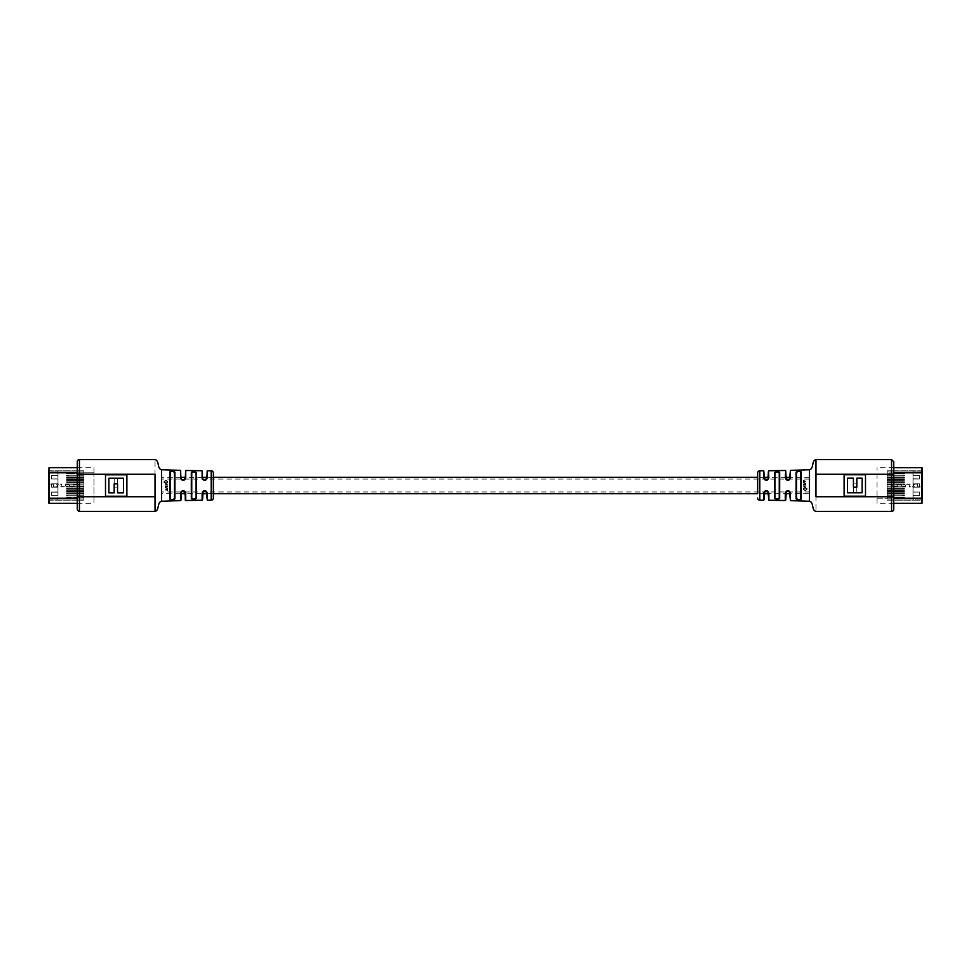 <?xml version="1.0" encoding="UTF-8"?>
<svg xmlns="http://www.w3.org/2000/svg" width="971" height="971" viewBox="0 0 971 971"><rect width="100%" height="100%" fill="white"/><g stroke="black" fill="none" stroke-linecap="round" stroke-linejoin="round"><path stroke-width="0.73" stroke-dasharray="4.86 3.64" d="M809.486 491.933L809.486 479.067L809.486 491.933L161.514 491.933L161.514 479.067L161.514 491.933M809.486 479.067L161.514 479.067M809.486 493.705L809.486 477.295L809.486 493.705L790.042 493.705M809.486 477.295L790.042 477.295M785.284 470.486L785.733 478.157L785.733 477.295L768.449 477.295M764.128 477.295L757.647 477.295L757.647 493.705L764.128 493.705L764.675 491.411L766.289 490.683L768.449 492.843L768.449 499.81M213.353 477.295L206.872 477.295M202.551 477.295L185.267 477.295M180.958 477.295L161.514 477.295L161.514 493.705L161.514 477.295M790.467 500.635L790.467 493.062C788.731 489.687 787.008 489.687 785.284 493.062L786.267 491.423L785.733 493.705L768.449 493.705M213.353 493.705L206.872 493.705M207.309 500.211L207.309 493.062C205.597 489.7 203.861 489.7 202.126 493.062L202.551 493.705L185.267 493.705L184.696 491.375M185.716 500.514L185.716 493.062C184.005 489.687 182.281 489.687 180.533 493.062L180.958 493.705L161.514 493.705M202.126 493.062L202.126 500.247M207.309 493.062L206.872 499.774M180.533 493.062L180.533 500.635M185.716 493.062L181.504 491.399L180.958 492.843L181.504 491.399M206.872 471.226L206.872 478.157L206.325 479.589L204.711 480.317L202.551 478.157L202.551 471.19M185.267 470.923L185.267 478.157L184.733 479.577L183.118 480.317L181.48 479.565L180.958 478.157L180.958 470.789M211.193 470.814L211.193 500.186M202.126 470.753L202.126 477.938C203.849 481.3 205.573 481.3 207.309 477.938L207.309 470.789M180.533 470.365L180.533 477.938C182.269 481.313 183.992 481.313 185.716 477.938L185.716 470.486M161.514 501.267L161.514 469.733M77.279 461.747L77.279 509.253M126.922 474.795L126.922 496.169L105.536 496.169L105.536 474.795L126.922 474.795L105.499 474.831L105.499 496.217L126.885 496.217L126.885 474.831L126.922 496.169L105.536 496.169L105.536 474.795L126.922 474.795M77.279 474.273L155.032 474.273C155.032 455.326 155.032 455.326 155.032 474.273L155.032 496.727L79.44 496.727L79.44 459.586M123.499 478.218L108.886 478.218L108.886 492.831L114.177 492.831L114.177 483.849L117.564 483.849L117.564 492.831L123.499 492.831L123.499 478.218M165.434 489.687L166.029 490.161L167 488.862L167.74 489.554L167.667 490.646L165.034 489.772L165.604 489.153L166.041 490.282L167.012 488.959L167.692 490.792L166.041 490.743L165.446 489.797M166.126 487.928L167.704 487.928L166.053 488.364L165.106 486.483L167.704 486.483L165.446 487.454L167.716 488.449L166.065 488.449L165.119 486.507L167.716 486.507L165.458 487.503L166.138 487.988L165.446 487.454L166.126 487.928M167.704 485.779L165.106 485.779L167.716 485.791M166.126 484.177L167.704 484.177L166.077 484.626L165.046 483.874L165.434 483.194L163.893 482.733L167.692 482.733L165.446 483.704L167.716 484.602L166.09 484.602L165.07 483.825L165.446 483.121L163.905 482.66L167.716 482.66L165.471 483.655L166.15 484.141M165.046 483.874L165.446 483.121L165.046 483.874M164.487 482.138L163.99 481.592L165.883 480.075L167.74 481.519L167.194 482.162L165.859 480.499L164.111 482.15L165.895 479.929L167.607 482.15L165.871 480.366L164.5 482.041M167.194 482.162L167.352 481.482L167.194 482.162M167.74 481.519L167.595 482.235L167.74 481.519M191.323 472.659L191.323 498.341C193.059 499.931 194.783 499.895 196.506 498.232L196.506 472.768C194.807 471.105 193.071 471.069 191.323 472.659L191.748 473.035C193.205 471.493 194.649 471.518 196.069 473.132L196.069 497.868C194.637 499.482 193.193 499.507 191.748 497.965L191.323 498.341M169.731 472.003L169.731 498.997C171.479 500.49 173.202 500.429 174.914 498.803L174.914 472.197C173.214 470.571 171.491 470.51 169.731 472.003L170.156 472.379C171.624 470.935 173.056 470.996 174.477 472.574L174.477 498.426C173.044 500.004 171.612 500.065 170.156 498.621L169.731 498.997M213.353 498.026L213.353 472.974M203.121 491.387L202.551 492.843L203.121 491.387L206.872 492.843L206.289 491.375M170.156 477.295L170.156 493.705L170.156 477.295M174.477 477.295L174.477 493.705L174.477 477.295M191.748 477.295L191.748 493.705L191.748 477.295M196.069 477.295L196.069 493.705L196.069 477.295M191.748 473.035L191.748 497.965M170.156 472.379L170.156 498.621M206.325 479.589L207.309 477.938M203.133 479.625L202.126 477.938M184.733 479.577L185.716 477.938M181.48 479.565L180.533 477.938M167.352 489.785L166.442 490.294L166.963 489.408M166.951 489.299L166.794 490.294M123.535 492.795L108.922 492.795L108.922 478.181L114.214 478.181L114.214 487.163L117.6 487.163L117.6 478.181L123.535 478.181L123.535 492.795L108.922 492.795L108.922 478.181L114.214 478.181L114.214 487.163L117.6 487.163L117.6 478.181L123.535 478.181L123.535 492.795M768.449 471.19L767.879 479.613L764.128 478.157L764.128 471.226M763.692 470.789L763.692 477.938C765.403 481.3 767.139 481.3 768.874 477.938L768.874 470.753M768.874 477.938L767.879 479.613M763.692 477.938L764.711 479.625M790.042 470.789L789.496 479.601L785.733 478.157L786.304 479.625M785.284 477.938C786.995 481.313 788.719 481.313 790.467 477.938L790.467 470.365M790.467 477.938L789.496 479.601M786.267 491.423L787.882 490.683L789.52 491.435L790.042 500.211M759.808 500.186L759.808 470.814M768.874 500.247L768.874 493.062C767.151 489.7 765.427 489.7 763.692 493.062L763.692 500.211M785.284 493.062L785.284 500.514M809.486 469.733L809.486 501.267M893.721 509.253L893.721 461.747M844.078 496.205L844.078 474.831L865.464 474.831L865.464 496.205L844.078 496.205L865.501 496.169L865.501 474.783L844.115 474.783L844.115 496.169L844.078 474.831L865.464 474.831L865.464 496.205L844.078 496.205M893.721 496.727L815.968 496.727C815.968 515.674 815.968 515.674 815.968 496.727L815.968 474.273L891.56 474.273L891.56 511.414M847.501 492.783L862.114 492.783L862.114 478.169L856.823 478.169L856.823 487.151L853.436 487.151L853.436 478.169L847.501 478.169L847.501 492.783M805.566 481.313L804.971 480.839L804 482.138L803.26 481.446L803.333 480.354L805.966 481.228L805.396 481.847L804.959 480.718L803.988 482.041L803.308 480.208L804.959 480.257L805.554 481.203M804.874 483.073L803.296 483.073L804.947 482.636L805.894 484.517L803.296 484.517L805.554 483.546L803.284 482.551L804.935 482.551L805.881 484.493L803.284 484.493L805.542 483.497L804.862 483.012L805.554 483.546L804.874 483.073M803.296 485.221L805.894 485.221L803.284 485.209M804.874 486.823L803.296 486.823L804.923 486.374L805.954 487.126L805.566 487.806L807.107 488.267L803.308 488.267L805.554 487.296L803.284 486.398L804.91 486.398L805.93 487.175L805.554 487.879L807.095 488.34L803.284 488.34L805.529 487.345L804.85 486.859M805.954 487.126L805.554 487.879L805.954 487.126M806.513 488.862L807.01 489.408L805.117 490.925L803.26 489.481L803.806 488.838L805.141 490.501L806.889 488.85L805.105 491.071L803.393 488.85L805.129 490.634L806.5 488.959M803.806 488.838L803.648 489.518L803.806 488.838M803.26 489.481L803.405 488.765L803.26 489.481M779.677 498.341L779.677 472.659C777.941 471.069 776.217 471.105 774.494 472.768L774.494 498.232C776.193 499.895 777.929 499.931 779.677 498.341L779.252 497.965C777.795 499.507 776.351 499.482 774.931 497.868L774.931 473.132C776.363 471.518 777.807 471.493 779.252 473.035L779.677 472.659M801.269 498.997L801.269 472.003C799.521 470.51 797.798 470.571 796.086 472.197L796.086 498.803C797.786 500.429 799.509 500.49 801.269 498.997L800.844 498.621C799.376 500.065 797.944 500.004 796.523 498.426L796.523 472.574C797.956 470.996 799.388 470.935 800.844 472.379L801.269 472.003M800.844 493.705L800.844 477.295L800.844 493.705M796.523 493.705L796.523 477.295L796.523 493.705M779.252 493.705L779.252 477.295L779.252 493.705M774.931 493.705L774.931 477.295L774.931 493.705M779.252 497.965L779.252 473.035M800.844 498.621L800.844 472.379M764.675 491.411L763.692 493.062M767.867 491.375L768.874 493.062M789.52 491.435L790.467 493.062M803.648 481.215L804.558 480.706L804.037 481.592M804.049 481.701L804.206 480.706M847.465 478.205L862.078 478.205L862.078 492.819L856.786 492.819L856.786 483.837L853.4 483.837L853.4 492.819L847.465 492.819L847.465 478.205L862.078 478.205L862.078 492.819L856.786 492.819L856.786 483.837L853.4 483.837L853.4 492.819L847.465 492.819L847.465 478.205M83.882 486.714L78.081 486.799L78.918 484.201L73.517 484.201L74.33 486.799L69.354 486.799L70.033 484.201L65.275 484.201L66.259 486.799L60.906 486.799L61.44 484.201L56.779 484.201L57.702 486.799L53.235 486.799L53.915 484.201L49.849 484.116L54.024 484.116L53.344 486.714L57.58 486.714L56.658 484.116L61.549 484.116L61.003 486.714L66.137 486.714L65.154 484.116L70.155 484.116L69.463 486.714L74.209 486.714L73.408 484.116L79.039 484.116L78.202 486.714L83.882 486.714L78.081 486.799L78.918 484.201L73.517 484.201L74.33 486.799L69.354 486.799L70.033 484.201L65.275 484.201L66.259 486.799L60.906 486.799L61.44 484.201L56.779 484.201L57.702 486.799L53.235 486.799L53.915 484.201L49.849 484.116L54.024 484.116L53.344 486.714L57.58 486.714L56.658 484.116L61.549 484.116L61.003 486.714L66.137 486.714L65.154 484.116L70.155 484.116L69.463 486.714L74.209 486.714L73.408 484.116L79.039 484.116L78.202 486.714L83.882 486.714M57.969 479.019L57.969 487.017L57.969 475.778L57.969 479.019L51.487 479.019L57.969 479.019L51.487 479.019L51.487 475.559L51.487 479.019L57.969 479.019M51.487 475.559L57.969 475.778L57.969 471.894L57.969 475.559L51.487 475.559L57.969 475.559L51.487 475.559L51.487 479.019L51.487 475.559L57.969 475.778L51.706 475.778L51.706 478.8L51.487 475.559M48.55 471.894L48.55 499.106L48.55 471.894L57.969 471.894L57.969 471.032L57.969 471.894L48.55 471.894M57.969 495.441L57.969 471.032L57.969 499.968L57.969 492.2L57.969 495.441L51.487 495.441L57.969 495.441L51.487 495.441L51.487 491.981L51.487 495.441L57.969 495.441M51.487 491.981L57.969 492.2L57.969 487.224L57.969 491.981L51.487 491.981L57.969 491.981L51.487 491.981L51.487 495.441L51.487 491.981M51.487 487.224L57.969 487.224L51.487 487.224L51.487 483.776L51.487 487.224L57.969 487.224L51.487 487.224L51.487 483.776L57.969 483.776L51.487 483.776L57.969 483.776L51.487 483.776L51.487 487.224M83.882 497.213L83.882 495.865L83.882 498.074L83.882 497.213L66.611 497.213L66.611 498.074L83.882 498.074L83.882 499.968L83.882 498.074L66.611 498.074L66.611 497.213L83.882 497.213M83.882 499.968L57.969 499.968L83.882 499.968M83.882 495.004L83.882 493.669L83.882 495.004L66.611 495.004L66.611 495.865L83.882 495.865L66.611 495.865L66.611 495.004L83.882 495.004M83.882 492.795L83.882 491.46L83.882 492.795L66.611 492.795L66.611 493.669L83.882 493.669L66.611 493.669L66.611 492.795L83.882 492.795M83.882 490.598L83.882 489.263L83.882 490.598L66.611 490.598L66.611 491.46L83.882 491.46L66.611 491.46L66.611 490.598L83.882 490.598M83.882 488.389L83.882 487.054L83.882 488.389L66.611 488.389L66.611 489.263L83.882 489.263L66.611 489.263L66.611 488.389L83.882 488.389M83.882 486.192L83.882 484.857L83.882 486.192L66.611 486.192L66.611 487.054L83.882 487.054L66.611 487.054L66.611 486.192L83.882 486.192M83.882 483.983L83.882 482.648L83.882 483.983L66.611 483.983L66.611 484.857L83.882 484.857L66.611 484.857L66.611 483.983L83.882 483.983M83.882 481.786L83.882 480.451L83.882 481.786L66.611 481.786L66.611 482.648L83.882 482.648L66.611 482.648L66.611 481.786L83.882 481.786M83.882 479.577L83.882 478.242L83.882 479.577L66.611 479.577L66.611 480.451L83.882 480.451L66.611 480.451L66.611 479.577L83.882 479.577M83.882 477.38L83.882 476.045L83.882 477.38L66.611 477.38L66.611 478.242L83.882 478.242L66.611 478.242L66.611 477.38L83.882 477.38M83.882 475.171L83.882 473.836L83.882 475.171L66.611 475.171L66.611 476.045L83.882 476.045L66.611 476.045L66.611 475.171L83.882 475.171M83.882 472.974L83.882 471.032L83.882 472.974L66.611 472.974L66.611 473.836L83.882 473.836L66.611 473.836L66.611 472.974L83.882 472.974M83.882 471.032L57.969 471.032L83.882 471.032M48.55 470.814L83.882 470.814L48.55 470.814L48.55 472.804L93.956 472.804L93.956 467.719L93.956 503.281L93.956 472.804L77.279 472.804M48.55 500.186L83.882 500.186L48.55 500.186L48.55 498.196L77.279 498.196M68.322 473.836L83.882 473.836L66.611 473.836L68.322 473.836L68.322 472.974M68.322 476.045L83.882 476.045L66.611 476.045L68.322 476.045L68.322 475.171M67.254 478.242L83.882 478.242L66.611 478.242L67.254 477.38L67.254 478.242M67.254 480.451L83.882 480.451L66.611 480.451L67.254 479.577L67.254 480.451M67.254 482.648L83.882 482.648L66.611 482.648L67.254 481.786L67.254 482.648M67.254 484.857L83.882 484.857L66.611 484.857L67.254 483.983L67.254 484.857M67.254 487.054L83.882 487.054L66.611 487.054L67.254 486.192L67.254 487.054M67.254 489.263L83.882 489.263L66.611 489.263L67.254 488.389L67.254 489.263M67.254 491.46L83.882 491.46L66.611 491.46L67.254 490.598L67.254 491.46M67.254 493.669L83.882 493.669L66.611 493.669L67.254 492.795L67.254 493.669M67.254 495.865L83.882 495.865L66.611 495.865L67.254 495.004L67.254 495.865M67.254 498.074L83.882 498.074L66.611 498.074L67.254 497.213L67.254 498.074M51.487 479.019L57.969 478.8L51.487 479.019M51.706 483.983L57.969 483.983L51.706 483.983L51.706 487.017L51.706 483.983M51.706 495.222L51.706 492.2L57.969 492.2L51.706 492.2L51.706 495.222L57.969 495.222L51.706 495.222M887.118 484.286L892.919 484.201L892.082 486.799L897.483 486.799L896.67 484.201L901.646 484.201L900.967 486.799L905.725 486.799L904.741 484.201L910.094 484.201L909.56 486.799L914.221 486.799L913.298 484.201L917.765 484.201L917.085 486.799L921.151 486.884L916.976 486.884L917.656 484.286L913.42 484.286L914.342 486.884L909.451 486.884L909.997 484.286L904.863 484.286L905.846 486.884L900.845 486.884L901.537 484.286L896.791 484.286L897.592 486.884L891.961 486.884L892.798 484.286L887.118 484.286L892.919 484.201L892.082 486.799L897.483 486.799L896.67 484.201L901.646 484.201L900.967 486.799L905.725 486.799L904.741 484.201L910.094 484.201L909.56 486.799L914.221 486.799L913.298 484.201L917.765 484.201L917.085 486.799L921.151 486.884L916.976 486.884L917.656 484.286L913.42 484.286L914.342 486.884L909.451 486.884L909.997 484.286L904.863 484.286L905.846 486.884L900.845 486.884L901.537 484.286L896.791 484.286L897.592 486.884L891.961 486.884L892.798 484.286L887.118 484.286M913.031 491.981L913.031 483.983L913.031 495.222L913.031 491.981L919.513 491.981L913.031 491.981L919.513 491.981L919.513 495.441L919.513 491.981L913.031 491.981M919.513 495.441L913.031 495.222L913.031 499.106L913.031 495.441L919.513 495.441L913.031 495.441L919.513 495.441L919.513 491.981L919.513 495.441L913.031 495.222L919.294 495.222L919.294 492.2L919.513 495.441M922.45 499.106L913.031 499.106L913.031 499.968L913.031 471.032L913.031 475.559L919.513 475.559L913.031 475.778L913.031 478.8L919.294 478.8L919.513 475.559L913.031 475.559L919.294 475.778L919.513 479.019L913.031 479.019L913.031 483.983L919.513 483.776L919.513 487.224L913.031 487.224L919.513 487.224L919.513 483.776L919.513 487.224L919.513 483.776L913.031 483.776L913.031 475.559L919.513 475.559L919.513 479.019L913.031 479.019L919.513 479.019L919.513 475.559L919.513 479.019L919.513 475.559L913.031 475.559L913.031 471.032L913.031 499.968L913.031 499.106L922.45 499.106L922.45 471.894L922.45 500.186L887.118 500.186L887.118 473.787L887.118 500.186L922.45 500.186L922.45 498.196L877.044 498.196L877.044 503.281L877.044 467.719L877.044 498.196L893.721 498.196M919.513 487.224L913.031 487.224L919.513 487.224M919.513 483.776L913.031 483.776L919.513 483.776M913.031 478.8L919.513 479.019L913.031 478.8M887.118 472.926L887.118 471.032L887.118 472.926L904.389 472.926L904.389 473.787L887.118 473.787L904.389 473.787L904.389 472.926L887.118 472.926M887.118 471.032L913.031 471.032L887.118 471.032M904.389 475.135L887.118 475.135L904.389 475.135L904.389 475.996L904.389 475.135L887.118 475.135L904.389 475.135M904.389 475.996L887.118 475.996L904.389 475.996M904.389 477.331L887.118 477.331L904.389 477.331L904.389 478.205L904.389 477.331L887.118 477.331L904.389 477.331M904.389 478.205L887.118 478.205L904.389 478.205M904.389 479.54L887.118 479.54L904.389 479.54L904.389 480.402L904.389 479.54L887.118 479.54L904.389 479.54M904.389 480.402L887.118 480.402L904.389 480.402M904.389 481.737L887.118 481.737L904.389 481.737L904.389 482.611L904.389 481.737L887.118 481.737L904.389 481.737M904.389 482.611L887.118 482.611L904.389 482.611M904.389 483.946L887.118 483.946L904.389 483.946L904.389 484.808L904.389 483.946L887.118 483.946L904.389 483.946M904.389 484.808L887.118 484.808L904.389 484.808M904.389 486.143L887.118 486.143L904.389 486.143L904.389 487.017L904.389 486.143L887.118 486.143L904.389 486.143M904.389 487.017L887.118 487.017L904.389 487.017M904.389 488.352L887.118 488.352L904.389 488.352L904.389 489.214L904.389 488.352L887.118 488.352L904.389 488.352M904.389 489.214L887.118 489.214L904.389 489.214M904.389 490.549L887.118 490.549L904.389 490.549L904.389 491.423L904.389 490.549L887.118 490.549L904.389 490.549M904.389 491.423L887.118 491.423L904.389 491.423M904.389 492.758L887.118 492.758L904.389 492.758L904.389 493.62L904.389 492.758L887.118 492.758L904.389 492.758M904.389 493.62L887.118 493.62L904.389 493.62M904.389 494.955L887.118 494.955L904.389 494.955L904.389 495.829L904.389 494.955L887.118 494.955L904.389 494.955M904.389 495.829L887.118 495.829L904.389 495.829M904.389 497.164L887.118 497.164L904.389 497.164L904.389 498.026L904.389 497.164L887.118 497.164L904.389 497.164M904.389 498.026L887.118 498.026L904.389 498.026M913.031 499.968L887.118 499.968L913.031 499.968M922.45 470.814L887.118 470.814L922.45 470.814L922.45 472.804L893.721 472.804M903.746 473.787L887.118 473.787L904.389 473.787L903.746 472.926L904.389 472.926L903.746 473.787M919.513 491.981L913.031 492.2L919.513 491.981M155.032 511.414L155.032 496.727M79.44 511.414L79.44 496.727L77.279 496.727M815.968 459.586L815.968 474.273M891.56 459.586L891.56 474.273L893.721 474.273M48.55 499.106L57.969 499.106L48.55 499.106M48.987 503.281L48.987 467.719M67.254 472.974L67.254 473.836M67.254 475.171L67.254 476.045M57.969 487.017L51.706 487.017L57.969 487.017M922.45 471.894L913.031 471.894L922.45 471.894M922.013 467.719L922.013 503.281M902.678 497.164L902.678 498.026M903.746 498.026L903.746 497.164M902.678 494.955L902.678 495.829M903.746 495.829L903.746 494.955M903.746 492.758L903.746 493.62L903.746 492.758M903.746 490.549L903.746 491.423L903.746 490.549M903.746 488.352L903.746 489.214L903.746 488.352M903.746 486.143L903.746 487.017L903.746 486.143M903.746 483.946L903.746 484.808L903.746 483.946M903.746 481.737L903.746 482.611L903.746 481.737M903.746 479.54L903.746 480.402L903.746 479.54M903.746 477.331L903.746 478.205L903.746 477.331M903.746 475.135L903.746 475.996L903.746 475.135M919.294 483.983L919.294 487.017L913.031 487.017L919.294 487.017L919.294 483.983L913.031 483.983L919.294 483.983M77.279 467.719L93.956 467.719M77.279 503.281L93.956 503.281M893.721 503.281L877.044 503.281M893.721 467.719L877.044 467.719"/><path stroke-width="1.46" d="M790.042 477.295L785.733 477.295L785.733 470.923L786.255 479.577L789.52 479.577L790.467 470.365L790.467 477.938C788.731 481.313 787.008 481.313 785.284 477.938L785.733 470.923M768.449 477.295L764.128 477.295M213.353 493.705L757.647 493.705L757.647 472.974L757.647 477.295L213.353 477.295M206.872 477.295L202.551 477.295M185.267 477.295L180.958 477.295M790.042 493.705L785.733 493.705L785.733 500.077L786.304 491.375M768.449 493.705L764.128 493.705L764.128 499.774L764.711 491.375M206.872 493.705L202.551 493.705L202.126 500.247L202.126 493.062C203.849 489.7 205.573 489.7 207.309 493.062L207.309 500.211L206.325 491.411L203.121 491.387L202.551 499.81M185.267 500.077L185.267 493.705L180.958 493.705L180.533 500.635L180.533 493.062C182.269 489.687 183.992 489.687 185.716 493.062L185.716 500.514L184.745 491.423L181.48 491.423L180.958 500.211M211.193 470.814A2.16 2.16 0 0 1 213.353 472.974L213.353 498.026A2.16 2.16 0 0 1 211.193 500.186L211.193 470.814L207.309 470.789L207.309 477.938C205.597 481.3 203.861 481.3 202.126 477.938L202.126 470.753L185.716 470.486L185.716 477.938C184.005 481.313 182.281 481.313 180.533 477.938L180.533 470.365L161.514 469.733L161.514 501.267L180.533 500.611M202.126 470.753L202.551 478.157L203.121 479.613L204.711 480.317L206.872 478.157L207.309 470.789M180.533 470.365L180.958 478.157L181.504 479.589L183.118 480.317L185.267 478.157L185.716 470.486M169.731 498.997L169.731 472.003C171.479 470.51 173.202 470.571 174.914 472.197L174.914 498.803C173.214 500.429 171.491 500.49 169.731 498.997L170.156 493.705L170.156 498.621C171.624 500.065 173.056 500.004 174.477 498.426L174.477 472.574C173.044 470.996 171.612 470.935 170.156 472.379L170.156 498.621M196.506 472.768L196.506 498.232C194.807 499.895 193.071 499.931 191.323 498.341L191.323 472.659C193.059 471.069 194.783 471.105 196.506 472.768L196.069 477.295L196.069 473.132C194.637 471.518 193.193 471.493 191.748 473.035L191.748 497.965C193.205 499.507 194.649 499.482 196.069 497.868L196.069 473.132M161.514 501.267C156.914 502.323 159.632 510.37 155.032 511.414L155.032 474.273C155.032 455.326 155.032 455.326 155.032 474.273L79.44 474.273L79.44 511.414C78.954 511.875 78.238 511.159 77.279 509.253L77.279 461.747A2.16 2.16 0 0 1 79.44 459.586L79.44 474.273L77.279 474.273M155.032 511.414L79.44 511.414M126.885 496.217L126.885 474.831L105.499 474.831L105.499 496.217L126.885 496.217M108.886 478.218L108.886 492.831L114.177 492.831L114.177 483.849L117.564 483.849L117.564 492.831L123.499 492.831L123.499 478.218L108.886 478.218M191.748 497.965L192.015 499.228M192.015 471.772L191.748 473.035M174.477 498.426L174.477 493.705L174.914 498.803M196.069 497.868L196.069 493.705L196.506 498.232M184.745 491.423L185.716 493.062M181.48 491.423L180.533 493.062M206.325 491.411L207.309 493.062M203.121 491.387L202.126 493.062M207.309 477.938L206.289 479.625M202.126 477.938L203.121 479.613M185.716 477.938L184.696 479.625M180.533 477.938L181.504 479.589M757.647 498.026A2.16 2.16 0 0 0 759.808 500.186L763.692 500.211L763.692 493.062C765.403 489.7 767.139 489.7 768.874 493.062L768.874 500.247L785.284 500.514L785.284 493.062C786.995 489.687 788.719 489.687 790.467 493.062L790.467 500.635L809.486 501.267L809.486 469.733L790.467 470.389M757.647 472.974A2.16 2.16 0 0 1 759.808 470.814L759.808 500.186M768.449 471.19L768.874 477.938C767.151 481.3 765.427 481.3 763.692 477.938L763.692 470.789L764.675 479.589L767.879 479.613L768.449 471.19M768.874 500.247L767.879 491.387L766.289 490.683L763.692 493.062M790.467 500.635L789.496 491.411L787.882 490.683L785.284 493.062M801.269 472.003L801.269 498.997C799.521 500.49 797.798 500.429 796.086 498.803L796.086 472.197C797.786 470.571 799.509 470.51 801.269 472.003L800.844 477.295L800.844 472.379C799.376 470.935 797.944 470.996 796.523 472.574L796.523 498.426C797.956 500.004 799.388 500.065 800.844 498.621L800.844 472.379M774.494 498.232L774.494 472.768C776.193 471.105 777.929 471.069 779.677 472.659L779.677 498.341C777.941 499.931 776.217 499.895 774.494 498.232L774.931 493.705L774.931 497.868C776.363 499.482 777.807 499.507 779.252 497.965L779.252 473.035C777.795 471.493 776.351 471.518 774.931 473.132L774.931 497.868M809.486 469.733C814.086 468.677 811.368 460.63 815.968 459.586L815.968 496.727C815.968 515.674 815.968 515.674 815.968 496.727L891.56 496.727L891.56 459.586L893.721 461.747L893.721 509.253A2.16 2.16 0 0 1 891.56 511.414L891.56 496.727L893.721 496.727M815.968 459.586L891.56 459.586M844.115 474.783L844.115 496.169L865.501 496.169L865.501 474.783L844.115 474.783M862.114 492.783L862.114 478.169L856.823 478.169L856.823 487.151L853.436 487.151L853.436 478.169L847.501 478.169L847.501 492.783L862.114 492.783M779.252 473.035L778.985 471.772M796.523 472.574L796.523 477.295L796.086 472.197M774.931 473.132L774.931 477.295L774.494 472.768M786.255 479.577L785.284 477.938M789.52 479.577L790.467 477.938M764.675 479.589L763.692 477.938M767.879 479.613L768.874 477.938M768.874 493.062L767.879 491.387M790.467 493.062L789.496 491.411M77.279 467.719L48.987 467.719L48.55 498.196L48.55 470.814M48.55 499.106L48.55 500.186L48.55 499.106M48.55 500.186L48.55 502.844L48.55 498.196L77.279 498.196M893.721 503.281L922.013 503.281L922.45 472.804L922.45 499.106M922.45 470.814L922.45 468.156L922.45 472.804L893.721 472.804M155.032 496.727L77.279 496.727M815.968 474.273L893.721 474.273M77.279 503.281L48.987 503.281L48.987 472.804L77.279 472.804M893.721 467.719L922.013 467.719L922.013 498.196L893.721 498.196M161.514 469.733C156.914 468.677 159.632 460.63 155.032 459.586L79.44 459.586M211.193 500.186L207.309 500.211M202.126 500.247L185.716 500.514M809.486 501.267C814.086 502.323 811.368 510.37 815.968 511.414L891.56 511.414M759.808 470.814L763.692 470.789M768.874 470.753L785.284 470.486"/></g></svg>
